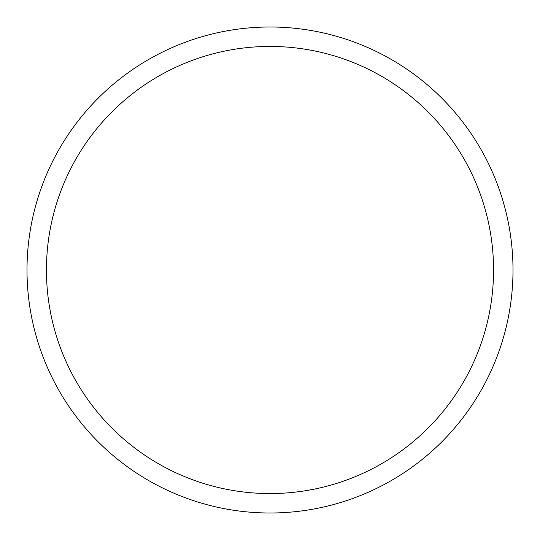 <?xml version="1.0" encoding="UTF-8"?>
<svg xmlns="http://www.w3.org/2000/svg" width="540" height="540" viewBox="0 0 540 540"><rect width="100%" height="100%" fill="white"/><g stroke="black" fill="none" stroke-linecap="round" stroke-linejoin="round"><path stroke-width="0.81" d="M270 513A243 243 0 0 0 513 270A243 243 0 0 0 270 27A243 243 0 0 0 27 270A243 243 0 0 0 270 513M270 493.56A223.56 223.56 0 0 0 493.56 270A223.56 223.56 0 0 0 270 46.44A223.56 223.56 0 0 0 46.44 270A223.56 223.56 0 0 0 270 493.56"/></g></svg>
